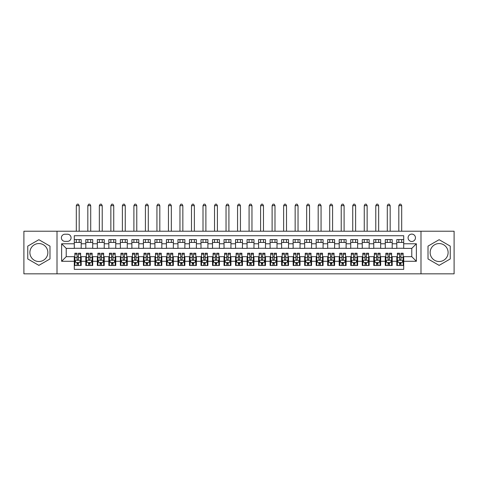 <?xml version="1.0" encoding="UTF-8"?>
<svg xmlns="http://www.w3.org/2000/svg" width="478" height="478" viewBox="0 0 478 478"><rect width="100%" height="100%" fill="white"/><g stroke="black" fill="none" stroke-linecap="round" stroke-linejoin="round"><path stroke-width="0.72" d="M439.127 243.547A8.986 8.986 0 0 0 430.14 252.533A8.986 8.986 0 0 0 439.127 261.52A8.986 8.986 0 0 0 448.113 252.533A8.986 8.986 0 0 0 439.127 243.547M411.773 234.106A3.687 3.687 0 0 0 408.087 237.793A3.687 3.687 0 0 0 411.773 241.474A3.687 3.687 0 0 0 415.46 237.793A3.687 3.687 0 0 0 411.773 234.106M38.873 261.52A8.986 8.986 0 0 1 29.887 252.533A8.986 8.986 0 0 1 38.873 243.547A8.986 8.986 0 0 1 47.86 252.533A8.986 8.986 0 0 1 38.873 261.52M420.987 273.84L454.1 273.84L454.1 231.227L420.987 231.227L420.987 273.84L57.013 273.84L57.013 231.227L23.9 231.227L23.9 273.84L57.013 273.84M403.707 239.574L396.8 239.574L396.8 243.78L392.193 243.78L392.193 248.387L396.8 248.387L396.8 243.78M392.193 243.78L392.193 239.574L385.28 239.574L385.28 243.78L380.673 243.78L380.673 248.387L385.28 248.387L385.28 243.78M380.673 243.78L380.673 239.574L373.76 239.574L373.76 243.78L369.153 243.78L369.153 248.387L373.76 248.387L373.76 243.78M369.153 243.78L369.153 239.574L362.246 239.574L362.246 243.78L357.634 243.78L357.634 248.387L362.246 248.387L362.246 243.78M357.634 243.78L357.634 239.574L350.727 239.574L350.727 243.78L346.12 243.78L346.12 248.387L350.727 248.387L350.727 243.78M346.12 243.78L346.12 239.574L339.207 239.574L339.207 243.78L334.6 243.78L334.6 248.387L339.207 248.387L339.207 243.78M334.6 243.78L334.6 239.574L327.687 239.574L327.687 243.78L323.08 243.78L323.08 248.387L327.687 248.387L327.687 243.78M323.08 243.78L323.08 239.574L316.173 239.574L316.173 243.78L311.566 243.78L311.566 248.387L316.173 248.387L316.173 243.78M311.566 243.78L311.566 239.574L304.653 239.574L304.653 243.78L300.047 243.78L300.047 248.387L304.653 248.387L304.653 243.78M300.047 243.78L300.047 239.574L293.134 239.574L293.134 243.78L288.527 243.78L288.527 248.387L293.134 248.387L293.134 243.78M288.527 243.78L288.527 239.574L281.62 239.574L281.62 243.78L277.007 243.78L277.007 248.387L281.62 248.387L281.62 243.78M277.007 243.78L277.007 239.574L270.1 239.574L270.1 243.78L265.493 243.78L265.493 248.387L270.1 248.387L270.1 243.78M265.493 243.78L265.493 239.574L258.58 239.574L258.58 243.78L253.973 243.78L253.973 248.387L258.58 248.387L258.58 243.78M253.973 243.78L253.973 239.574L247.06 239.574L247.06 243.78L242.454 243.78L242.454 248.387L247.06 248.387L247.06 243.78M242.454 243.78L242.454 239.574L235.546 239.574L235.546 243.78L230.94 243.78L230.94 248.387L235.546 248.387L235.546 243.78M230.94 243.78L230.94 239.574L224.027 239.574L224.027 243.78L219.42 243.78L219.42 248.387L224.027 248.387L224.027 243.78M219.42 243.78L219.42 239.574L212.507 239.574L212.507 243.78L207.9 243.78L207.9 248.387L212.507 248.387L212.507 243.78M207.9 243.78L207.9 239.574L200.993 239.574L200.993 243.78L196.38 243.78L196.38 248.387L200.993 248.387L200.993 243.78M196.38 243.78L196.38 239.574L189.473 239.574L189.473 243.78L184.867 243.78L184.867 248.387L189.473 248.387L189.473 243.78M184.867 243.78L184.867 239.574L177.953 239.574L177.953 243.78L173.347 243.78L173.347 248.387L177.953 248.387L177.953 243.78M173.347 243.78L173.347 239.574L166.434 239.574L166.434 243.78L161.827 243.78L161.827 248.387L166.434 248.387L166.434 243.78M161.827 243.78L161.827 239.574L154.92 239.574L154.92 243.78L150.313 243.78L150.313 248.387L154.92 248.387L154.92 243.78M150.313 243.78L150.313 239.574L143.4 239.574L143.4 243.78L138.793 243.78L138.793 248.387L143.4 248.387L143.4 243.78M138.793 243.78L138.793 239.574L131.88 239.574L131.88 243.78L127.273 243.78L127.273 248.387L131.88 248.387L131.88 243.78M127.273 243.78L127.273 239.574L120.366 239.574L120.366 243.78L115.754 243.78L115.754 248.387L120.366 248.387L120.366 243.78M115.754 243.78L115.754 239.574L108.847 239.574L108.847 243.78L104.24 243.78L104.24 248.387L108.847 248.387L108.847 243.78M104.24 243.78L104.24 239.574L97.327 239.574L97.327 243.78L92.72 243.78L92.72 248.387L97.327 248.387L97.327 243.78M92.72 243.78L92.72 239.574L85.807 239.574L85.807 248.387L81.2 248.387L81.2 239.574L74.293 239.574M74.293 265.493L81.2 265.493L81.2 256.68L85.807 256.68L85.807 265.493L92.72 265.493L92.72 256.68L97.327 256.68L97.327 261.287L92.72 261.287M97.327 261.287L97.327 265.493L104.24 265.493L104.24 256.68L108.847 256.68L108.847 261.287L104.24 261.287M108.847 261.287L108.847 265.493L115.754 265.493L115.754 256.68L120.366 256.68L120.366 261.287L115.754 261.287M120.366 261.287L120.366 265.493L127.273 265.493L127.273 256.68L131.88 256.68L131.88 261.287L127.273 261.287M131.88 261.287L131.88 265.493L138.793 265.493L138.793 256.68L143.4 256.68L143.4 261.287L138.793 261.287M143.4 261.287L143.4 265.493L150.313 265.493L150.313 256.68L154.92 256.68L154.92 261.287L150.313 261.287M154.92 261.287L154.92 265.493L161.827 265.493L161.827 256.68L166.434 256.68L166.434 261.287L161.827 261.287M166.434 261.287L166.434 265.493L173.347 265.493L173.347 256.68L177.953 256.68L177.953 261.287L173.347 261.287M177.953 261.287L177.953 265.493L184.867 265.493L184.867 256.68L189.473 256.68L189.473 261.287L184.867 261.287M189.473 261.287L189.473 265.493L196.38 265.493L196.38 256.68L200.993 256.68L200.993 261.287L196.38 261.287M200.993 261.287L200.993 265.493L207.9 265.493L207.9 256.68L212.507 256.68L212.507 261.287L207.9 261.287M212.507 261.287L212.507 265.493L219.42 265.493L219.42 256.68L224.027 256.68L224.027 261.287L219.42 261.287M224.027 261.287L224.027 265.493L230.94 265.493L230.94 256.68L235.546 256.68L235.546 261.287L230.94 261.287M235.546 261.287L235.546 265.493L242.454 265.493L242.454 256.68L247.06 256.68L247.06 261.287L242.454 261.287M247.06 261.287L247.06 265.493L253.973 265.493L253.973 256.68L258.58 256.68L258.58 261.287L253.973 261.287M258.58 261.287L258.58 265.493L265.493 265.493L265.493 256.68L270.1 256.68L270.1 261.287L265.493 261.287M270.1 261.287L270.1 265.493L277.007 265.493L277.007 256.68L281.62 256.68L281.62 261.287L277.007 261.287M281.62 261.287L281.62 265.493L288.527 265.493L288.527 256.68L293.134 256.68L293.134 261.287L288.527 261.287M293.134 261.287L293.134 265.493L300.047 265.493L300.047 256.68L304.653 256.68L304.653 261.287L300.047 261.287M304.653 261.287L304.653 265.493L311.566 265.493L311.566 256.68L316.173 256.68L316.173 261.287L311.566 261.287M316.173 261.287L316.173 265.493L323.08 265.493L323.08 256.68L327.687 256.68L327.687 261.287L323.08 261.287M327.687 261.287L327.687 265.493L334.6 265.493L334.6 256.68L339.207 256.68L339.207 261.287L334.6 261.287M339.207 261.287L339.207 265.493L346.12 265.493L346.12 256.68L350.727 256.68L350.727 261.287L346.12 261.287M350.727 261.287L350.727 265.493L357.634 265.493L357.634 256.68L362.246 256.68L362.246 261.287L357.634 261.287M362.246 261.287L362.246 265.493L369.153 265.493L369.153 256.68L373.76 256.68L373.76 261.287L369.153 261.287M373.76 261.287L373.76 265.493L380.673 265.493L380.673 256.68L385.28 256.68L385.28 261.287L380.673 261.287M385.28 261.287L385.28 265.493L392.193 265.493L392.193 256.68L396.8 256.68L396.8 261.287L392.193 261.287M64.96 241.36L67.494 241.36A3.573 3.573 0 0 0 71.067 237.793A3.573 3.573 0 0 0 67.494 234.22L64.96 234.22A3.573 3.573 0 0 0 61.393 237.793A3.573 3.573 0 0 0 64.96 241.36M420.987 231.227L57.013 231.227M403.707 243.78L403.707 235.72L74.293 235.72L74.293 248.387L66.227 248.387L66.227 256.68L74.293 256.68L74.293 269.353L403.707 269.353L403.707 256.68L411.773 256.68L411.773 248.387L403.707 248.387L403.707 243.78L416.38 243.78L416.38 261.287L403.707 261.287M74.293 261.287L61.62 261.287L61.62 243.78L74.293 243.78M396.8 261.287L396.8 265.493L403.707 265.493M74.293 242.454L81.2 242.454M74.293 248.273L81.2 248.273M74.293 256.794L74.867 256.794M77.054 256.794L78.44 256.794M80.627 256.794L81.2 256.794M74.293 262.613L74.867 262.613M77.054 262.613L78.44 262.613M80.627 262.613L81.2 262.613M85.807 248.273L92.72 248.273M85.807 242.454L92.72 242.454M85.807 256.794L86.387 256.794M88.573 256.794L89.954 256.794M92.146 256.794L92.72 256.794M85.807 262.613L86.387 262.613M88.573 262.613L89.954 262.613M92.146 262.613L92.72 262.613M97.327 256.794L97.906 256.794M100.093 256.794L101.473 256.794M103.66 256.794L104.24 256.794M97.327 262.613L97.906 262.613M100.093 262.613L101.473 262.613M103.66 262.613L104.24 262.613M97.327 242.454L104.24 242.454M97.327 248.273L104.24 248.273M108.847 256.794L109.42 256.794M111.613 256.794L112.993 256.794M115.18 256.794L115.754 256.794M108.847 262.613L109.42 262.613M111.613 262.613L112.993 262.613M115.18 262.613L115.754 262.613M108.847 242.454L115.754 242.454M108.847 248.273L115.754 248.273M120.366 256.794L120.94 256.794M123.127 256.794L124.513 256.794M126.7 256.794L127.273 256.794M120.366 262.613L120.94 262.613M123.127 262.613L124.513 262.613M126.7 262.613L127.273 262.613M120.366 242.454L127.273 242.454M120.366 248.273L127.273 248.273M131.88 256.794L132.46 256.794M134.647 256.794L136.027 256.794M138.22 256.794L138.793 256.794M131.88 262.613L132.46 262.613M134.647 262.613L136.027 262.613M138.22 262.613L138.793 262.613M131.88 242.454L138.793 242.454M131.88 248.273L138.793 248.273M143.4 256.794L143.974 256.794M146.166 256.794L147.547 256.794M149.733 256.794L150.313 256.794M143.4 262.613L143.974 262.613M146.166 262.613L147.547 262.613M149.733 262.613L150.313 262.613M143.4 242.454L150.313 242.454M143.4 248.273L150.313 248.273M154.92 256.794L155.493 256.794M157.68 256.794L159.066 256.794M161.253 256.794L161.827 256.794M154.92 262.613L155.493 262.613M157.68 262.613L159.066 262.613M161.253 262.613L161.827 262.613M154.92 242.454L161.827 242.454M154.92 248.273L161.827 248.273M166.434 256.794L167.013 256.794M169.2 256.794L170.58 256.794M172.773 256.794L173.347 256.794M166.434 262.613L167.013 262.613M169.2 262.613L170.58 262.613M172.773 262.613L173.347 262.613M166.434 242.454L173.347 242.454M166.434 248.273L173.347 248.273M177.953 256.794L178.533 256.794M180.72 256.794L182.1 256.794M184.287 256.794L184.867 256.794M177.953 262.613L178.533 262.613M180.72 262.613L182.1 262.613M184.287 262.613L184.867 262.613M177.953 242.454L184.867 242.454M177.953 248.273L184.867 248.273M189.473 256.794L190.047 256.794M192.234 256.794L193.62 256.794M195.807 256.794L196.38 256.794M189.473 262.613L190.047 262.613M192.234 262.613L193.62 262.613M195.807 262.613L196.38 262.613M189.473 242.454L196.38 242.454M189.473 248.273L196.38 248.273M200.993 256.794L201.567 256.794M203.753 256.794L205.14 256.794M207.327 256.794L207.9 256.794M200.993 262.613L201.567 262.613M203.753 262.613L205.14 262.613M207.327 262.613L207.9 262.613M200.993 242.454L207.9 242.454M200.993 248.273L207.9 248.273M212.507 256.794L213.086 256.794M215.273 256.794L216.654 256.794M218.846 256.794L219.42 256.794M212.507 262.613L213.086 262.613M215.273 262.613L216.654 262.613M218.846 262.613L219.42 262.613M212.507 242.454L219.42 242.454M212.507 248.273L219.42 248.273M224.027 256.794L224.6 256.794M226.793 256.794L228.173 256.794M230.36 256.794L230.94 256.794M224.027 262.613L224.6 262.613M226.793 262.613L228.173 262.613M230.36 262.613L230.94 262.613M224.027 242.454L230.94 242.454M224.027 248.273L230.94 248.273M235.546 256.794L236.12 256.794M238.307 256.794L239.693 256.794M241.88 256.794L242.454 256.794M235.546 262.613L236.12 262.613M238.307 262.613L239.693 262.613M241.88 262.613L242.454 262.613M235.546 242.454L242.454 242.454M235.546 248.273L242.454 248.273M247.06 256.794L247.64 256.794M249.827 256.794L251.207 256.794M253.4 256.794L253.973 256.794M247.06 262.613L247.64 262.613M249.827 262.613L251.207 262.613M253.4 262.613L253.973 262.613M247.06 242.454L253.973 242.454M247.06 248.273L253.973 248.273M258.58 256.794L259.154 256.794M261.346 256.794L262.727 256.794M264.914 256.794L265.493 256.794M258.58 262.613L259.154 262.613M261.346 262.613L262.727 262.613M264.914 262.613L265.493 262.613M258.58 242.454L265.493 242.454M258.58 248.273L265.493 248.273M270.1 256.794L270.673 256.794M272.86 256.794L274.247 256.794M276.433 256.794L277.007 256.794M270.1 262.613L270.673 262.613M272.86 262.613L274.247 262.613M276.433 262.613L277.007 262.613M270.1 242.454L277.007 242.454M270.1 248.273L277.007 248.273M281.62 256.794L282.193 256.794M284.38 256.794L285.766 256.794M287.953 256.794L288.527 256.794M281.62 262.613L282.193 262.613M284.38 262.613L285.766 262.613M287.953 262.613L288.527 262.613M281.62 242.454L288.527 242.454M281.62 248.273L288.527 248.273M293.134 256.794L293.713 256.794M295.9 256.794L297.28 256.794M299.467 256.794L300.047 256.794M293.134 262.613L293.713 262.613M295.9 262.613L297.28 262.613M299.467 262.613L300.047 262.613M293.134 242.454L300.047 242.454M293.134 248.273L300.047 248.273M304.653 256.794L305.227 256.794M307.42 256.794L308.8 256.794M310.987 256.794L311.566 256.794M304.653 262.613L305.227 262.613M307.42 262.613L308.8 262.613M310.987 262.613L311.566 262.613M304.653 242.454L311.566 242.454M304.653 248.273L311.566 248.273M316.173 256.794L316.747 256.794M318.934 256.794L320.32 256.794M322.507 256.794L323.08 256.794M316.173 262.613L316.747 262.613M318.934 262.613L320.32 262.613M322.507 262.613L323.08 262.613M316.173 242.454L323.08 242.454M316.173 248.273L323.08 248.273M327.687 256.794L328.267 256.794M330.453 256.794L331.834 256.794M334.026 256.794L334.6 256.794M327.687 262.613L328.267 262.613M330.453 262.613L331.834 262.613M334.026 262.613L334.6 262.613M327.687 242.454L334.6 242.454M327.687 248.273L334.6 248.273M339.207 256.794L339.78 256.794M341.973 256.794L343.353 256.794M345.54 256.794L346.12 256.794M339.207 262.613L339.78 262.613M341.973 262.613L343.353 262.613M345.54 262.613L346.12 262.613M339.207 242.454L346.12 242.454M339.207 248.273L346.12 248.273M350.727 256.794L351.3 256.794M353.487 256.794L354.873 256.794M357.06 256.794L357.634 256.794M350.727 262.613L351.3 262.613M353.487 262.613L354.873 262.613M357.06 262.613L357.634 262.613M350.727 242.454L357.634 242.454M350.727 248.273L357.634 248.273M362.246 256.794L362.82 256.794M365.007 256.794L366.387 256.794M368.58 256.794L369.153 256.794M362.246 262.613L362.82 262.613M365.007 262.613L366.387 262.613M368.58 262.613L369.153 262.613M362.246 242.454L369.153 242.454M362.246 248.273L369.153 248.273M373.76 256.794L374.34 256.794M376.527 256.794L377.907 256.794M380.094 256.794L380.673 256.794M373.76 262.613L374.34 262.613M376.527 262.613L377.907 262.613M380.094 262.613L380.673 262.613M373.76 242.454L380.673 242.454M373.76 248.273L380.673 248.273M385.28 256.794L385.854 256.794M388.046 256.794L389.427 256.794M391.613 256.794L392.193 256.794M385.28 262.613L385.854 262.613M388.046 262.613L389.427 262.613M391.613 262.613L392.193 262.613M385.28 242.454L392.193 242.454M385.28 248.273L392.193 248.273M396.8 256.794L397.373 256.794M399.56 256.794L400.946 256.794M403.133 256.794L403.707 256.794M396.8 262.613L397.373 262.613M399.56 262.613L400.946 262.613M403.133 262.613L403.707 262.613M396.8 242.454L403.707 242.454M396.8 248.273L403.707 248.273M66.227 248.387L61.62 243.78M66.227 256.68L61.62 261.287M416.38 243.78L411.773 248.387M416.38 261.287L411.773 256.68M38.873 265.368L49.987 258.951L49.987 246.116L38.873 239.699L27.76 246.116L27.76 258.951L38.873 265.368M450.24 246.116L439.127 239.699L428.013 246.116L428.013 258.951L439.127 265.368L450.24 258.951L450.24 246.116M77.054 263.993L78.44 263.993M74.867 254.165L77.054 254.165L77.054 253.226L74.867 253.226L74.867 260.253L76.02 262.553L79.473 262.553L80.627 260.253L80.627 253.226L78.44 253.226L78.44 254.165L80.627 254.165M80.627 260.253L80.627 265.493M74.867 260.253L74.867 265.493M78.44 262.553L78.44 265.493M77.054 265.493L77.054 262.553M77.054 254.165L77.054 259.387C77.514 260.277 77.974 260.277 78.44 259.387L78.44 254.165M79.187 242.454L79.187 239.574M79.187 231.227L79.187 205.654L76.307 205.654L76.307 231.227M76.307 242.454L76.307 239.574M76.307 205.654L77.173 204.16L78.32 204.16L79.187 205.654M88.573 263.993L89.954 263.993M86.387 254.165L88.573 254.165L88.573 253.226L86.387 253.226L86.387 260.253L87.54 262.553L90.993 262.553L92.146 260.253L92.146 253.226L89.954 253.226L89.954 254.165L92.146 254.165M92.146 260.253L92.146 265.493M86.387 260.253L86.387 265.493M89.954 262.553L89.954 265.493M88.573 265.493L88.573 262.553M88.573 254.165L88.573 259.387C89.033 260.277 89.494 260.277 89.954 259.387L89.954 254.165M90.706 242.454L90.706 239.574M90.706 231.227L90.706 205.654L87.827 205.654L87.827 231.227M87.827 242.454L87.827 239.574M87.827 205.654L88.687 204.16L89.84 204.16L90.706 205.654M100.093 263.993L101.473 263.993M97.906 254.165L100.093 254.165L100.093 253.226L97.906 253.226L97.906 260.253L99.054 262.553L102.513 262.553L103.66 260.253L103.66 253.226L101.473 253.226L101.473 254.165L103.66 254.165M103.66 260.253L103.66 265.493M97.906 260.253L97.906 265.493M101.473 262.553L101.473 265.493M100.093 265.493L100.093 262.553M100.093 254.165L100.093 259.387C100.553 260.277 101.013 260.277 101.473 259.387L101.473 254.165M102.22 242.454L102.22 239.574M102.22 231.227L102.22 205.654L99.346 205.654L99.346 231.227M99.346 242.454L99.346 239.574M99.346 205.654L100.207 204.16L101.36 204.16L102.22 205.654M111.613 263.993L112.993 263.993M109.42 254.165L111.613 254.165L111.613 253.226L109.42 253.226L109.42 260.253L110.573 262.553L114.027 262.553L115.18 260.253L115.18 253.226L112.993 253.226L112.993 254.165L115.18 254.165M115.18 260.253L115.18 265.493M109.42 260.253L109.42 265.493M112.993 262.553L112.993 265.493M111.613 265.493L111.613 262.553M111.613 254.165L111.613 259.387C112.073 260.277 112.533 260.277 112.993 259.387L112.993 254.165M113.74 242.454L113.74 239.574M113.74 231.227L113.74 205.654L110.86 205.654L110.86 231.227M110.86 242.454L110.86 239.574M110.86 205.654L111.727 204.16L112.88 204.16L113.74 205.654M123.127 263.993L124.513 263.993M120.94 254.165L123.127 254.165L123.127 253.226L120.94 253.226L120.94 260.253L122.093 262.553L125.547 262.553L126.7 260.253L126.7 253.226L124.513 253.226L124.513 254.165L126.7 254.165M126.7 260.253L126.7 265.493M120.94 260.253L120.94 265.493M124.513 262.553L124.513 265.493M123.127 265.493L123.127 262.553M123.127 254.165L123.127 259.387C123.587 260.277 124.047 260.277 124.513 259.387L124.513 254.165M125.26 242.454L125.26 239.574M125.26 231.227L125.26 205.654L122.38 205.654L122.38 231.227M122.38 242.454L122.38 239.574M122.38 205.654L123.246 204.16L124.394 204.16L125.26 205.654M134.647 263.993L136.027 263.993M132.46 254.165L134.647 254.165L134.647 253.226L132.46 253.226L132.46 260.253L133.607 262.553L137.067 262.553L138.22 260.253L138.22 253.226L136.027 253.226L136.027 254.165L138.22 254.165M138.22 260.253L138.22 265.493M132.46 260.253L132.46 265.493M136.027 262.553L136.027 265.493M134.647 265.493L134.647 262.553M134.647 254.165L134.647 259.387C135.107 260.277 135.567 260.277 136.027 259.387L136.027 254.165M136.78 242.454L136.78 239.574M136.78 231.227L136.78 205.654L133.9 205.654L133.9 231.227M133.9 242.454L133.9 239.574M133.9 205.654L134.76 204.16L135.913 204.16L136.78 205.654M146.166 263.993L147.547 263.993M143.974 254.165L146.166 254.165L146.166 253.226L143.974 253.226L143.974 260.253L145.127 262.553L148.58 262.553L149.733 260.253L149.733 253.226L147.547 253.226L147.547 254.165L149.733 254.165M149.733 260.253L149.733 265.493M143.974 260.253L143.974 265.493M147.547 262.553L147.547 265.493M146.166 265.493L146.166 262.553M146.166 254.165L146.166 259.387C146.627 260.277 147.087 260.277 147.547 259.387L147.547 254.165M148.294 242.454L148.294 239.574M148.294 231.227L148.294 205.654L145.414 205.654L145.414 231.227M145.414 242.454L145.414 239.574M145.414 205.654L146.28 204.16L147.433 204.16L148.294 205.654M157.68 263.993L159.066 263.993M155.493 254.165L157.68 254.165L157.68 253.226L155.493 253.226L155.493 260.253L156.647 262.553L160.1 262.553L161.253 260.253L161.253 253.226L159.066 253.226L159.066 254.165L161.253 254.165M161.253 260.253L161.253 265.493M155.493 260.253L155.493 265.493M159.066 262.553L159.066 265.493M157.68 265.493L157.68 262.553M157.68 254.165L157.68 259.387C158.14 260.277 158.6 260.277 159.066 259.387L159.066 254.165M159.813 242.454L159.813 239.574M159.813 231.227L159.813 205.654L156.933 205.654L156.933 231.227M156.933 242.454L156.933 239.574M156.933 205.654L157.8 204.16L158.947 204.16L159.813 205.654M169.2 263.993L170.58 263.993M167.013 254.165L169.2 254.165L169.2 253.226L167.013 253.226L167.013 260.253L168.166 262.553L171.62 262.553L172.773 260.253L172.773 253.226L170.58 253.226L170.58 254.165L172.773 254.165M172.773 260.253L172.773 265.493M167.013 260.253L167.013 265.493M170.58 262.553L170.58 265.493M169.2 265.493L169.2 262.553M169.2 254.165L169.2 259.387C169.66 260.277 170.12 260.277 170.58 259.387L170.58 254.165M171.333 242.454L171.333 239.574M171.333 231.227L171.333 205.654L168.453 205.654L168.453 231.227M168.453 242.454L168.453 239.574M168.453 205.654L169.314 204.16L170.467 204.16L171.333 205.654M180.72 263.993L182.1 263.993M178.533 254.165L180.72 254.165L180.72 253.226L178.533 253.226L178.533 260.253L179.68 262.553L183.14 262.553L184.287 260.253L184.287 253.226L182.1 253.226L182.1 254.165L184.287 254.165M184.287 260.253L184.287 265.493M178.533 260.253L178.533 265.493M182.1 262.553L182.1 265.493M180.72 265.493L180.72 262.553M180.72 254.165L180.72 259.387C181.18 260.277 181.64 260.277 182.1 259.387L182.1 254.165M182.847 242.454L182.847 239.574M182.847 231.227L182.847 205.654L179.967 205.654L179.967 231.227M179.967 242.454L179.967 239.574M179.967 205.654L180.833 204.16L181.987 204.16L182.847 205.654M192.234 263.993L193.62 263.993M190.047 254.165L192.234 254.165L192.234 253.226L190.047 253.226L190.047 260.253L191.2 262.553L194.654 262.553L195.807 260.253L195.807 253.226L193.62 253.226L193.62 254.165L195.807 254.165M195.807 260.253L195.807 265.493M190.047 260.253L190.047 265.493M193.62 262.553L193.62 265.493M192.234 265.493L192.234 262.553M192.234 254.165L192.234 259.387C192.694 260.277 193.16 260.277 193.62 259.387L193.62 254.165M194.367 242.454L194.367 239.574M194.367 231.227L194.367 205.654L191.487 205.654L191.487 231.227M191.487 242.454L191.487 239.574M191.487 205.654L192.353 204.16L193.506 204.16L194.367 205.654M203.753 263.993L205.14 263.993M201.567 254.165L203.753 254.165L203.753 253.226L201.567 253.226L201.567 260.253L202.72 262.553L206.173 262.553L207.327 260.253L207.327 253.226L205.14 253.226L205.14 254.165L207.327 254.165M207.327 260.253L207.327 265.493M201.567 260.253L201.567 265.493M205.14 262.553L205.14 265.493M203.753 265.493L203.753 262.553M203.753 254.165L203.753 259.387C204.214 260.277 204.674 260.277 205.14 259.387L205.14 254.165M205.887 242.454L205.887 239.574M205.887 231.227L205.887 205.654L203.007 205.654L203.007 231.227M203.007 242.454L203.007 239.574M203.007 205.654L203.867 204.16L205.02 204.16L205.887 205.654M215.273 263.993L216.654 263.993M213.086 254.165L215.273 254.165L215.273 253.226L213.086 253.226L213.086 260.253L214.234 262.553L217.693 262.553L218.846 260.253L218.846 253.226L216.654 253.226L216.654 254.165L218.846 254.165M218.846 260.253L218.846 265.493M213.086 260.253L213.086 265.493M216.654 262.553L216.654 265.493M215.273 265.493L215.273 262.553M215.273 254.165L215.273 259.387C215.733 260.277 216.193 260.277 216.654 259.387L216.654 254.165M217.406 242.454L217.406 239.574M217.406 231.227L217.406 205.654L214.526 205.654L214.526 231.227M214.526 242.454L214.526 239.574M214.526 205.654L215.387 204.16L216.54 204.16L217.406 205.654M226.793 263.993L228.173 263.993M224.6 254.165L226.793 254.165L226.793 253.226L224.6 253.226L224.6 260.253L225.753 262.553L229.207 262.553L230.36 260.253L230.36 253.226L228.173 253.226L228.173 254.165L230.36 254.165M230.36 260.253L230.36 265.493M224.6 260.253L224.6 265.493M228.173 262.553L228.173 265.493M226.793 265.493L226.793 262.553M226.793 254.165L226.793 259.387C227.253 260.277 227.713 260.277 228.173 259.387L228.173 254.165M228.92 242.454L228.92 239.574M228.92 231.227L228.92 205.654L226.04 205.654L226.04 231.227M226.04 242.454L226.04 239.574M226.04 205.654L226.907 204.16L228.06 204.16L228.92 205.654M238.307 263.993L239.693 263.993M236.12 254.165L238.307 254.165L238.307 253.226L236.12 253.226L236.12 260.253L237.273 262.553L240.727 262.553L241.88 260.253L241.88 253.226L239.693 253.226L239.693 254.165L241.88 254.165M241.88 260.253L241.88 265.493M236.12 260.253L236.12 265.493M239.693 262.553L239.693 265.493M238.307 265.493L238.307 262.553M238.307 254.165L238.307 259.387C238.767 260.277 239.227 260.277 239.693 259.387L239.693 254.165M240.44 242.454L240.44 239.574M240.44 231.227L240.44 205.654L237.56 205.654L237.56 231.227M237.56 242.454L237.56 239.574M237.56 205.654L238.426 204.16L239.574 204.16L240.44 205.654M249.827 263.993L251.207 263.993M247.64 254.165L249.827 254.165L249.827 253.226L247.64 253.226L247.64 260.253L248.793 262.553L252.247 262.553L253.4 260.253L253.4 253.226L251.207 253.226L251.207 254.165L253.4 254.165M253.4 260.253L253.4 265.493M247.64 260.253L247.64 265.493M251.207 262.553L251.207 265.493M249.827 265.493L249.827 262.553M249.827 254.165L249.827 259.387C250.287 260.277 250.747 260.277 251.207 259.387L251.207 254.165M251.96 242.454L251.96 239.574M251.96 231.227L251.96 205.654L249.08 205.654L249.08 231.227M249.08 242.454L249.08 239.574M249.08 205.654L249.94 204.16L251.093 204.16L251.96 205.654M261.346 263.993L262.727 263.993M259.154 254.165L261.346 254.165L261.346 253.226L259.154 253.226L259.154 260.253L260.307 262.553L263.766 262.553L264.914 260.253L264.914 253.226L262.727 253.226L262.727 254.165L264.914 254.165M264.914 260.253L264.914 265.493M259.154 260.253L259.154 265.493M262.727 262.553L262.727 265.493M261.346 265.493L261.346 262.553M261.346 254.165L261.346 259.387C261.807 260.277 262.267 260.277 262.727 259.387L262.727 254.165M263.474 242.454L263.474 239.574M263.474 231.227L263.474 205.654L260.594 205.654L260.594 231.227M260.594 242.454L260.594 239.574M260.594 205.654L261.46 204.16L262.613 204.16L263.474 205.654M272.86 263.993L274.247 263.993M270.673 254.165L272.86 254.165L272.86 253.226L270.673 253.226L270.673 260.253L271.827 262.553L275.28 262.553L276.433 260.253L276.433 253.226L274.247 253.226L274.247 254.165L276.433 254.165M276.433 260.253L276.433 265.493M270.673 260.253L270.673 265.493M274.247 262.553L274.247 265.493M272.86 265.493L272.86 262.553M272.86 254.165L272.86 259.387C273.32 260.277 273.786 260.277 274.247 259.387L274.247 254.165M274.993 242.454L274.993 239.574M274.993 231.227L274.993 205.654L272.113 205.654L272.113 231.227M272.113 242.454L272.113 239.574M272.113 205.654L272.98 204.16L274.133 204.16L274.993 205.654M284.38 263.993L285.766 263.993M282.193 254.165L284.38 254.165L284.38 253.226L282.193 253.226L282.193 260.253L283.346 262.553L286.8 262.553L287.953 260.253L287.953 253.226L285.766 253.226L285.766 254.165L287.953 254.165M287.953 260.253L287.953 265.493M282.193 260.253L282.193 265.493M285.766 262.553L285.766 265.493M284.38 265.493L284.38 262.553M284.38 254.165L284.38 259.387C284.84 260.277 285.3 260.277 285.766 259.387L285.766 254.165M286.513 242.454L286.513 239.574M286.513 231.227L286.513 205.654L283.633 205.654L283.633 231.227M283.633 242.454L283.633 239.574M283.633 205.654L284.494 204.16L285.647 204.16L286.513 205.654M295.9 263.993L297.28 263.993M293.713 254.165L295.9 254.165L295.9 253.226L293.713 253.226L293.713 260.253L294.86 262.553L298.32 262.553L299.467 260.253L299.467 253.226L297.28 253.226L297.28 254.165L299.467 254.165M299.467 260.253L299.467 265.493M293.713 260.253L293.713 265.493M297.28 262.553L297.28 265.493M295.9 265.493L295.9 262.553M295.9 254.165L295.9 259.387C296.36 260.277 296.82 260.277 297.28 259.387L297.28 254.165M298.033 242.454L298.033 239.574M298.033 231.227L298.033 205.654L295.153 205.654L295.153 231.227M295.153 242.454L295.153 239.574M295.153 205.654L296.013 204.16L297.167 204.16L298.033 205.654M307.42 263.993L308.8 263.993M305.227 254.165L307.42 254.165L307.42 253.226L305.227 253.226L305.227 260.253L306.38 262.553L309.834 262.553L310.987 260.253L310.987 253.226L308.8 253.226L308.8 254.165L310.987 254.165M310.987 260.253L310.987 265.493M305.227 260.253L305.227 265.493M308.8 262.553L308.8 265.493M307.42 265.493L307.42 262.553M307.42 254.165L307.42 259.387C307.88 260.277 308.34 260.277 308.8 259.387L308.8 254.165M309.547 242.454L309.547 239.574M309.547 231.227L309.547 205.654L306.667 205.654L306.667 231.227M306.667 242.454L306.667 239.574M306.667 205.654L307.533 204.16L308.686 204.16L309.547 205.654M318.934 263.993L320.32 263.993M316.747 254.165L318.934 254.165L318.934 253.226L316.747 253.226L316.747 260.253L317.9 262.553L321.353 262.553L322.507 260.253L322.507 253.226L320.32 253.226L320.32 254.165L322.507 254.165M322.507 260.253L322.507 265.493M316.747 260.253L316.747 265.493M320.32 262.553L320.32 265.493M318.934 265.493L318.934 262.553M318.934 254.165L318.934 259.387C319.394 260.277 319.854 260.277 320.32 259.387L320.32 254.165M321.067 242.454L321.067 239.574M321.067 231.227L321.067 205.654L318.187 205.654L318.187 231.227M318.187 242.454L318.187 239.574M318.187 205.654L319.053 204.16L320.2 204.16L321.067 205.654M330.453 263.993L331.834 263.993M328.267 254.165L330.453 254.165L330.453 253.226L328.267 253.226L328.267 260.253L329.42 262.553L332.873 262.553L334.026 260.253L334.026 253.226L331.834 253.226L331.834 254.165L334.026 254.165M334.026 260.253L334.026 265.493M328.267 260.253L328.267 265.493M331.834 262.553L331.834 265.493M330.453 265.493L330.453 262.553M330.453 254.165L330.453 259.387C330.913 260.277 331.374 260.277 331.834 259.387L331.834 254.165M332.586 242.454L332.586 239.574M332.586 231.227L332.586 205.654L329.706 205.654L329.706 231.227M329.706 242.454L329.706 239.574M329.706 205.654L330.567 204.16L331.72 204.16L332.586 205.654M341.973 263.993L343.353 263.993M339.78 254.165L341.973 254.165L341.973 253.226L339.78 253.226L339.78 260.253L340.934 262.553L344.393 262.553L345.54 260.253L345.54 253.226L343.353 253.226L343.353 254.165L345.54 254.165M345.54 260.253L345.54 265.493M339.78 260.253L339.78 265.493M343.353 262.553L343.353 265.493M341.973 265.493L341.973 262.553M341.973 254.165L341.973 259.387C342.433 260.277 342.893 260.277 343.353 259.387L343.353 254.165M344.1 242.454L344.1 239.574M344.1 231.227L344.1 205.654L341.22 205.654L341.22 231.227M341.22 242.454L341.22 239.574M341.22 205.654L342.087 204.16L343.24 204.16L344.1 205.654M353.487 263.993L354.873 263.993M351.3 254.165L353.487 254.165L353.487 253.226L351.3 253.226L351.3 260.253L352.453 262.553L355.907 262.553L357.06 260.253L357.06 253.226L354.873 253.226L354.873 254.165L357.06 254.165M357.06 260.253L357.06 265.493M351.3 260.253L351.3 265.493M354.873 262.553L354.873 265.493M353.487 265.493L353.487 262.553M353.487 254.165L353.487 259.387C353.947 260.277 354.413 260.277 354.873 259.387L354.873 254.165M355.62 242.454L355.62 239.574M355.62 231.227L355.62 205.654L352.74 205.654L352.74 231.227M352.74 242.454L352.74 239.574M352.74 205.654L353.606 204.16L354.754 204.16L355.62 205.654M365.007 263.993L366.387 263.993M362.82 254.165L365.007 254.165L365.007 253.226L362.82 253.226L362.82 260.253L363.973 262.553L367.427 262.553L368.58 260.253L368.58 253.226L366.387 253.226L366.387 254.165L368.58 254.165M368.58 260.253L368.58 265.493M362.82 260.253L362.82 265.493M366.387 262.553L366.387 265.493M365.007 265.493L365.007 262.553M365.007 254.165L365.007 259.387C365.467 260.277 365.927 260.277 366.387 259.387L366.387 254.165M367.14 242.454L367.14 239.574M367.14 231.227L367.14 205.654L364.26 205.654L364.26 231.227M364.26 242.454L364.26 239.574M364.26 205.654L365.12 204.16L366.273 204.16L367.14 205.654M376.527 263.993L377.907 263.993M374.34 254.165L376.527 254.165L376.527 253.226L374.34 253.226L374.34 260.253L375.487 262.553L378.946 262.553L380.094 260.253L380.094 253.226L377.907 253.226L377.907 254.165L380.094 254.165M380.094 260.253L380.094 265.493M374.34 260.253L374.34 265.493M377.907 262.553L377.907 265.493M376.527 265.493L376.527 262.553M376.527 254.165L376.527 259.387C376.987 260.277 377.447 260.277 377.907 259.387L377.907 254.165M378.654 242.454L378.654 239.574M378.654 231.227L378.654 205.654L375.78 205.654L375.78 231.227M375.78 242.454L375.78 239.574M375.78 205.654L376.64 204.16L377.793 204.16L378.654 205.654M388.046 263.993L389.427 263.993M385.854 254.165L388.046 254.165L388.046 253.226L385.854 253.226L385.854 260.253L387.007 262.553L390.46 262.553L391.613 260.253L391.613 253.226L389.427 253.226L389.427 254.165L391.613 254.165M391.613 260.253L391.613 265.493M385.854 260.253L385.854 265.493M389.427 262.553L389.427 265.493M388.046 265.493L388.046 262.553M388.046 254.165L388.046 259.387C388.506 260.277 388.967 260.277 389.427 259.387L389.427 254.165M390.173 242.454L390.173 239.574M390.173 231.227L390.173 205.654L387.294 205.654L387.294 231.227M387.294 242.454L387.294 239.574M387.294 205.654L388.16 204.16L389.313 204.16L390.173 205.654M399.56 263.993L400.946 263.993M397.373 254.165L399.56 254.165L399.56 253.226L397.373 253.226L397.373 260.253L398.527 262.553L401.98 262.553L403.133 260.253L403.133 253.226L400.946 253.226L400.946 254.165L403.133 254.165M403.133 260.253L403.133 265.493M397.373 260.253L397.373 265.493M400.946 262.553L400.946 265.493M399.56 265.493L399.56 262.553M399.56 254.165L399.56 259.387C400.02 260.277 400.48 260.277 400.946 259.387L400.946 254.165M401.693 242.454L401.693 239.574M401.693 231.227L401.693 205.654L398.813 205.654L398.813 231.227M398.813 242.454L398.813 239.574M398.813 205.654L399.68 204.16L400.827 204.16L401.693 205.654M85.807 261.287L81.2 261.287M85.807 243.78L81.2 243.78M74.897 260.307L80.597 260.307M80.627 261.92L79.79 261.92M75.703 261.92L74.867 261.92M78.44 257.582L80.627 257.582M74.867 257.582L77.054 257.582M77.054 263.259L78.44 263.259M86.416 260.307L92.117 260.307M92.146 261.92L91.31 261.92M87.223 261.92L86.387 261.92M89.954 257.582L92.146 257.582M86.387 257.582L88.573 257.582M88.573 263.259L89.954 263.259M97.93 260.307L103.636 260.307M103.66 261.92L102.83 261.92M98.737 261.92L97.906 261.92M101.473 257.582L103.66 257.582M97.906 257.582L100.093 257.582M100.093 263.259L101.473 263.259M109.45 260.307L115.15 260.307M115.18 261.92L114.344 261.92M110.257 261.92L109.42 261.92M112.993 257.582L115.18 257.582M109.42 257.582L111.613 257.582M111.613 263.259L112.993 263.259M120.97 260.307L126.67 260.307M126.7 261.92L125.863 261.92M121.776 261.92L120.94 261.92M124.513 257.582L126.7 257.582M120.94 257.582L123.127 257.582M123.127 263.259L124.513 263.259M132.484 260.307L138.19 260.307M138.22 261.92L137.383 261.92M133.29 261.92L132.46 261.92M136.027 257.582L138.22 257.582M132.46 257.582L134.647 257.582M134.647 263.259L136.027 263.259M144.003 260.307L149.704 260.307M149.733 261.92L148.903 261.92M144.81 261.92L143.974 261.92M147.547 257.582L149.733 257.582M143.974 257.582L146.166 257.582M146.166 263.259L147.547 263.259M155.523 260.307L161.223 260.307M161.253 261.92L160.417 261.92M156.33 261.92L155.493 261.92M159.066 257.582L161.253 257.582M155.493 257.582L157.68 257.582M157.68 263.259L159.066 263.259M167.043 260.307L172.743 260.307M172.773 261.92L171.937 261.92M167.85 261.92L167.013 261.92M170.58 257.582L172.773 257.582M167.013 257.582L169.2 257.582M169.2 263.259L170.58 263.259M178.557 260.307L184.263 260.307M184.287 261.92L183.456 261.92M179.364 261.92L178.533 261.92M182.1 257.582L184.287 257.582M178.533 257.582L180.72 257.582M180.72 263.259L182.1 263.259M190.077 260.307L195.777 260.307M195.807 261.92L194.97 261.92M190.883 261.92L190.047 261.92M193.62 257.582L195.807 257.582M190.047 257.582L192.234 257.582M192.234 263.259L193.62 263.259M201.596 260.307L207.297 260.307M207.327 261.92L206.49 261.92M202.403 261.92L201.567 261.92M205.14 257.582L207.327 257.582M201.567 257.582L203.753 257.582M203.753 263.259L205.14 263.259M213.11 260.307L218.816 260.307M218.846 261.92L218.01 261.92M213.917 261.92L213.086 261.92M216.654 257.582L218.846 257.582M213.086 257.582L215.273 257.582M215.273 263.259L216.654 263.259M224.63 260.307L230.33 260.307M230.36 261.92L229.524 261.92M225.437 261.92L224.6 261.92M228.173 257.582L230.36 257.582M224.6 257.582L226.793 257.582M226.793 263.259L228.173 263.259M236.15 260.307L241.85 260.307M241.88 261.92L241.043 261.92M236.957 261.92L236.12 261.92M239.693 257.582L241.88 257.582M236.12 257.582L238.307 257.582M238.307 263.259L239.693 263.259M247.67 260.307L253.37 260.307M253.4 261.92L252.563 261.92M248.476 261.92L247.64 261.92M251.207 257.582L253.4 257.582M247.64 257.582L249.827 257.582M249.827 263.259L251.207 263.259M259.184 260.307L264.89 260.307M264.914 261.92L264.083 261.92M259.99 261.92L259.154 261.92M262.727 257.582L264.914 257.582M259.154 257.582L261.346 257.582M261.346 263.259L262.727 263.259M270.703 260.307L276.404 260.307M276.433 261.92L275.597 261.92M271.51 261.92L270.673 261.92M274.247 257.582L276.433 257.582M270.673 257.582L272.86 257.582M272.86 263.259L274.247 263.259M282.223 260.307L287.923 260.307M287.953 261.92L287.117 261.92M283.03 261.92L282.193 261.92M285.766 257.582L287.953 257.582M282.193 257.582L284.38 257.582M284.38 263.259L285.766 263.259M293.737 260.307L299.443 260.307M299.467 261.92L298.636 261.92M294.544 261.92L293.713 261.92M297.28 257.582L299.467 257.582M293.713 257.582L295.9 257.582M295.9 263.259L297.28 263.259M305.257 260.307L310.957 260.307M310.987 261.92L310.15 261.92M306.063 261.92L305.227 261.92M308.8 257.582L310.987 257.582M305.227 257.582L307.42 257.582M307.42 263.259L308.8 263.259M316.777 260.307L322.477 260.307M322.507 261.92L321.67 261.92M317.583 261.92L316.747 261.92M320.32 257.582L322.507 257.582M316.747 257.582L318.934 257.582M318.934 263.259L320.32 263.259M328.296 260.307L333.997 260.307M334.026 261.92L333.19 261.92M329.097 261.92L328.267 261.92M331.834 257.582L334.026 257.582M328.267 257.582L330.453 257.582M330.453 263.259L331.834 263.259M339.81 260.307L345.516 260.307M345.54 261.92L344.71 261.92M340.617 261.92L339.78 261.92M343.353 257.582L345.54 257.582M339.78 257.582L341.973 257.582M341.973 263.259L343.353 263.259M351.33 260.307L357.03 260.307M357.06 261.92L356.224 261.92M352.137 261.92L351.3 261.92M354.873 257.582L357.06 257.582M351.3 257.582L353.487 257.582M353.487 263.259L354.873 263.259M362.85 260.307L368.55 260.307M368.58 261.92L367.743 261.92M363.656 261.92L362.82 261.92M366.387 257.582L368.58 257.582M362.82 257.582L365.007 257.582M365.007 263.259L366.387 263.259M374.364 260.307L380.07 260.307M380.094 261.92L379.263 261.92M375.17 261.92L374.34 261.92M377.907 257.582L380.094 257.582M374.34 257.582L376.527 257.582M376.527 263.259L377.907 263.259M385.883 260.307L391.584 260.307M391.613 261.92L390.777 261.92M386.69 261.92L385.854 261.92M389.427 257.582L391.613 257.582M385.854 257.582L388.046 257.582M388.046 263.259L389.427 263.259M397.403 260.307L403.103 260.307M403.133 261.92L402.297 261.92M398.21 261.92L397.373 261.92M400.946 257.582L403.133 257.582M397.373 257.582L399.56 257.582M399.56 263.259L400.946 263.259"/></g></svg>
